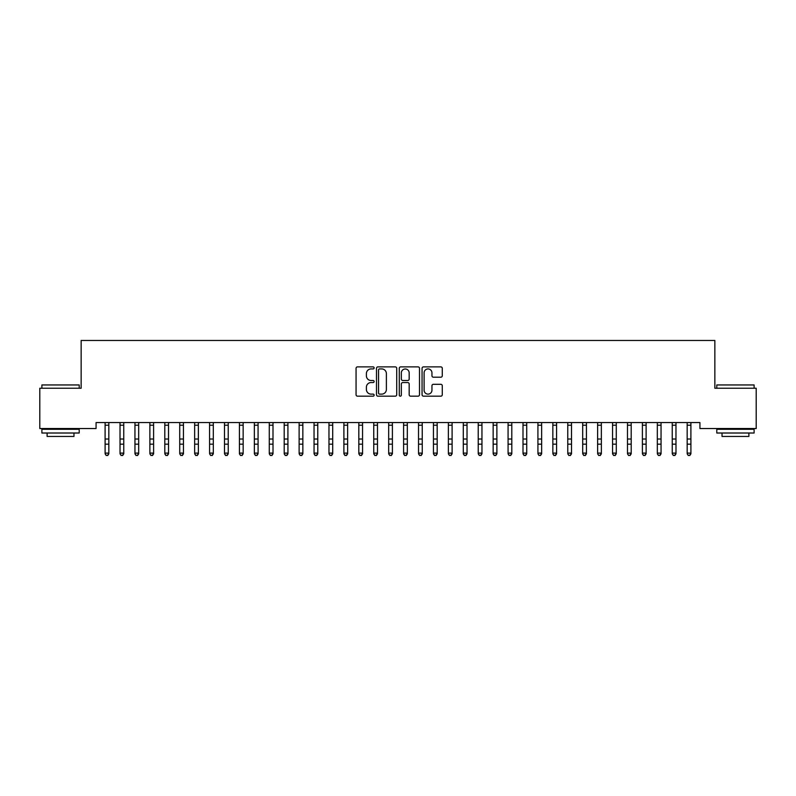 <?xml version="1.0" encoding="UTF-8"?>
<svg xmlns="http://www.w3.org/2000/svg" width="796" height="796" viewBox="0 0 796 796"><rect width="100%" height="100%" fill="white"/><g stroke="black" fill="none" stroke-linecap="round" stroke-linejoin="round"><path stroke-width="1.19" d="M374.12 367.901A1.025 1.025 0 0 0 373.095 366.876L357.533 366.876A1.463 1.463 0 0 0 356.061 368.339L356.061 394.707A1.463 1.463 0 0 0 357.533 396.179L373.095 396.179A1.025 1.025 0 0 0 374.12 395.144A1.025 1.025 0 0 0 373.095 394.12L371.085 394.12A4.686 4.686 0 0 1 366.389 389.433L366.389 387.234A4.686 4.686 0 0 1 371.085 382.548L373.095 382.548A1.025 1.025 0 0 0 374.12 381.523A1.025 1.025 0 0 0 373.095 380.498L371.085 380.498A4.686 4.686 0 0 1 366.389 375.811L366.389 373.613A4.686 4.686 0 0 1 371.085 368.926L373.095 368.926A1.025 1.025 0 0 0 374.12 367.901M440.815 377.204A1.463 1.463 0 0 0 442.277 375.742L442.277 368.339A1.463 1.463 0 0 0 440.815 366.876L423.532 366.876A1.463 1.463 0 0 0 422.059 368.339L422.059 394.707A1.463 1.463 0 0 0 423.532 396.179L440.815 396.179A1.463 1.463 0 0 0 442.277 394.707L442.277 385.771A1.463 1.463 0 0 0 440.815 384.309L433.412 384.309A1.463 1.463 0 0 0 431.949 385.771L431.949 390.209A3.92 3.92 0 0 1 428.029 394.12A3.92 3.92 0 0 1 424.109 390.209L424.109 372.846A3.92 3.92 0 0 1 428.029 368.926A3.92 3.92 0 0 1 431.949 372.846L431.949 375.742A1.463 1.463 0 0 0 433.412 377.204L440.815 377.204M699.933 422.567L96.067 422.567L96.067 428.537L39.8 428.537L39.8 388.239L81.142 388.239L81.142 340.479L714.858 340.479L714.858 388.239L756.2 388.239L756.2 428.537L699.933 428.537L699.933 422.567M396.716 368.339A1.463 1.463 0 0 0 395.254 366.876L377.971 366.876A1.463 1.463 0 0 0 376.498 368.339L376.498 394.707A1.463 1.463 0 0 0 377.971 396.179L395.254 396.179A1.463 1.463 0 0 0 396.716 394.707L396.716 368.339M400.746 366.876L418.029 366.876A1.463 1.463 0 0 1 419.502 368.339L419.502 394.707A1.463 1.463 0 0 1 418.029 396.179L410.637 396.179A1.463 1.463 0 0 1 409.174 394.707L409.174 384.01A1.463 1.463 0 0 0 407.701 382.548L402.796 382.548A1.463 1.463 0 0 0 401.333 384.01L401.333 395.144A1.025 1.025 0 0 1 400.308 396.179A1.025 1.025 0 0 1 399.284 395.144L399.284 368.339A1.463 1.463 0 0 1 400.746 366.876M379.583 368.926A1.025 1.025 0 0 0 378.548 369.951L378.548 393.095A1.025 1.025 0 0 0 379.583 394.12L381.702 394.12A4.686 4.686 0 0 0 386.388 389.433L386.388 373.613A4.686 4.686 0 0 0 381.702 368.926L379.583 368.926M409.174 372.916A3.92 3.92 0 0 0 405.254 368.996A3.92 3.92 0 0 0 401.333 372.916L401.333 379.035A1.463 1.463 0 0 0 402.796 380.498L407.701 380.498A1.463 1.463 0 0 0 409.174 379.035L409.174 372.916M105.102 423.343L105.092 439.004M108.833 423.343L109.022 422.567L104.923 422.596M108.833 444.168L105.102 444.168L105.102 439.004L108.833 439.004L108.833 453.829L107.709 455.521L106.216 455.232L107.709 455.521M105.102 444.168L105.102 453.113L108.833 453.113L107.709 455.232M108.823 423.034L108.823 439.004M106.216 455.521L105.102 453.829L106.216 455.232M120.027 423.343L120.017 439.004M123.758 423.343L123.947 422.567L119.848 422.596M134.952 423.343L134.942 439.004M138.683 423.343L138.872 422.567L134.773 422.596M123.758 444.168L120.027 444.168L120.027 439.004L123.758 439.004L123.758 453.829L122.634 455.521L121.141 455.232L122.634 455.521M120.027 444.168L120.027 453.113L123.758 453.113L122.634 455.232M123.748 423.034L123.748 439.004M121.141 455.521L120.027 453.829L121.141 455.232M138.683 444.168L134.952 444.168L134.952 439.004L138.683 439.004L138.683 453.829L137.559 455.521L136.066 455.232L137.559 455.521M134.952 444.168L134.952 453.113L138.683 453.113L137.559 455.232M138.673 423.034L138.673 439.004M136.066 455.521L134.952 453.829L136.066 455.232M41.889 384.956L79.202 384.956L41.889 384.956L41.889 388.239M79.202 433.014L41.889 433.014L41.889 429.283L79.202 429.283L79.202 433.014M73.978 433.014L73.978 436.447L47.113 436.447L47.113 433.014M716.798 384.956L754.111 384.956L716.798 384.956L716.798 388.239M754.111 433.014L716.798 433.014L716.798 429.283L754.111 429.283L754.111 433.014M748.887 433.014L748.887 436.447L722.022 436.447L722.022 433.014M149.877 423.343L149.867 439.004M153.608 423.343L153.797 422.567L149.698 422.596M164.802 423.343L164.792 439.004M168.533 423.343L168.722 422.567L164.623 422.596M153.608 444.168L149.877 444.168L149.877 439.004L153.608 439.004L153.608 453.829L152.484 455.521L150.991 455.232L152.484 455.521M149.877 444.168L149.877 453.113L153.608 453.113L152.484 455.232M153.598 423.034L153.598 439.004M150.991 455.521L149.877 453.829L150.991 455.232M168.533 444.168L164.802 444.168L164.802 439.004L168.533 439.004L168.533 453.829L167.409 455.521L165.916 455.232L167.409 455.521M164.802 444.168L164.802 453.113L168.533 453.113L167.409 455.232M168.523 423.034L168.523 439.004M165.916 455.521L164.802 453.829L165.916 455.232M179.727 423.343L179.717 439.004M183.458 423.343L183.647 422.567L179.548 422.596M183.458 444.168L179.727 444.168L179.727 439.004L183.458 439.004L183.458 453.829L182.334 455.521L180.841 455.232L182.334 455.521M179.727 444.168L179.727 453.113L183.458 453.113L182.334 455.232M183.448 423.034L183.448 439.004M180.841 455.521L179.727 453.829L180.841 455.232M194.652 423.343L194.642 439.004M198.383 423.343L198.572 422.567L194.473 422.596M198.383 444.168L194.652 444.168L194.652 439.004L198.383 439.004L198.383 453.829L197.259 455.521L195.766 455.232L197.259 455.521M194.652 444.168L194.652 453.113L198.383 453.113L197.259 455.232M198.373 423.034L198.373 439.004M195.766 455.521L194.652 453.829L195.766 455.232M209.577 423.343L209.567 439.004M213.308 423.343L213.497 422.567L209.398 422.596M213.308 444.168L209.577 444.168L209.577 439.004L213.308 439.004L213.308 453.829L212.184 455.521L210.691 455.232L212.184 455.521M209.577 444.168L209.577 453.113L213.308 453.113L212.184 455.232M213.298 423.034L213.298 439.004M210.691 455.521L209.577 453.829L210.691 455.232M224.502 423.343L224.492 439.004M228.233 423.343L228.422 422.567L224.323 422.596M228.233 444.168L224.502 444.168L224.502 439.004L228.233 439.004L228.233 453.829L227.109 455.521L225.616 455.232L227.109 455.521M224.502 444.168L224.502 453.113L228.233 453.113L227.109 455.232M228.223 423.034L228.223 439.004M225.616 455.521L224.502 453.829L225.616 455.232M239.427 423.343L239.417 439.004M243.158 423.343L243.347 422.567L239.248 422.596M243.158 444.168L239.427 444.168L239.427 439.004L243.158 439.004L243.158 453.829L242.034 455.521L240.541 455.232L242.034 455.521M239.427 444.168L239.427 453.113L243.158 453.113L242.034 455.232M243.148 423.034L243.148 439.004M240.541 455.521L239.427 453.829L240.541 455.232M254.352 423.343L254.342 439.004M258.083 423.343L258.272 422.567L254.173 422.596M258.083 444.168L254.352 444.168L254.352 439.004L258.083 439.004L258.083 453.829L256.959 455.521L255.466 455.232L256.959 455.521M254.352 444.168L254.352 453.113L258.083 453.113L256.959 455.232M258.073 423.034L258.073 439.004M255.466 455.521L254.352 453.829L255.466 455.232M269.277 423.343L269.267 439.004M273.008 423.343L273.197 422.567L269.098 422.596M273.008 444.168L269.277 444.168L269.277 439.004L273.008 439.004L273.008 453.829L271.884 455.521L270.391 455.232L271.884 455.521M269.277 444.168L269.277 453.113L273.008 453.113L271.884 455.232M272.998 423.034L272.998 439.004M270.391 455.521L269.277 453.829L270.391 455.232M284.202 423.343L284.192 439.004M287.933 423.343L288.122 422.567L284.023 422.596M287.933 444.168L284.202 444.168L284.202 439.004L287.933 439.004L287.933 453.829L286.809 455.521L285.316 455.232L286.809 455.521M284.202 444.168L284.202 453.113L287.933 453.113L286.809 455.232M287.923 423.034L287.923 439.004M285.316 455.521L284.202 453.829L285.316 455.232M299.127 423.343L299.117 439.004M302.858 423.343L303.047 422.567L298.948 422.596M302.858 444.168L299.127 444.168L299.127 439.004L302.858 439.004L302.858 453.829L301.734 455.521L300.241 455.232L301.734 455.521M299.127 444.168L299.127 453.113L302.858 453.113L301.734 455.232M302.848 423.034L302.848 439.004M300.241 455.521L299.127 453.829L300.241 455.232M314.052 423.343L314.042 439.004M317.783 423.343L317.972 422.567L313.873 422.596M317.783 444.168L314.052 444.168L314.052 439.004L317.783 439.004L317.783 453.829L316.659 455.521L315.166 455.232L316.659 455.521M314.052 444.168L314.052 453.113L317.783 453.113L316.659 455.232M317.773 423.034L317.773 439.004M315.166 455.521L314.052 453.829L315.166 455.232M328.977 423.343L328.967 439.004M332.708 423.343L332.897 422.567L328.798 422.596M332.708 444.168L328.977 444.168L328.977 439.004L332.708 439.004L332.708 453.829L331.584 455.521L330.091 455.232L331.584 455.521M328.977 444.168L328.977 453.113L332.708 453.113L331.584 455.232M332.698 423.034L332.698 439.004M330.091 455.521L328.977 453.829L330.091 455.232M343.902 423.343L343.892 439.004M347.633 423.343L347.822 422.567L343.723 422.596M347.633 444.168L343.902 444.168L343.902 439.004L347.633 439.004L347.633 453.829L346.509 455.521L345.016 455.232L346.509 455.521M343.902 444.168L343.902 453.113L347.633 453.113L346.509 455.232M347.623 423.034L347.623 439.004M345.016 455.521L343.902 453.829L345.016 455.232M358.827 423.343L358.817 439.004M362.558 423.343L362.747 422.567L358.648 422.596M362.558 444.168L358.827 444.168L358.827 439.004L362.558 439.004L362.558 453.829L361.434 455.521L359.941 455.232L361.434 455.521M358.827 444.168L358.827 453.113L362.558 453.113L361.434 455.232M362.548 423.034L362.548 439.004M359.941 455.521L358.827 453.829L359.941 455.232M373.752 423.343L373.742 439.004M377.483 423.343L377.672 422.567L373.573 422.596M377.483 444.168L373.752 444.168L373.752 439.004L377.483 439.004L377.483 453.829L376.359 455.521L374.866 455.232L376.359 455.521M373.752 444.168L373.752 453.113L377.483 453.113L376.359 455.232M377.473 423.034L377.473 439.004M374.866 455.521L373.752 453.829L374.866 455.232M388.677 423.343L388.667 439.004M392.408 423.343L392.597 422.567L388.498 422.596M392.408 444.168L388.677 444.168L388.677 439.004L392.408 439.004L392.408 453.829L391.284 455.521L389.791 455.232L391.284 455.521M388.677 444.168L388.677 453.113L392.408 453.113L391.284 455.232M392.398 423.034L392.398 439.004M389.791 455.521L388.677 453.829L389.791 455.232M403.602 423.343L403.592 439.004M407.333 423.343L407.522 422.567L403.423 422.596M407.333 444.168L403.602 444.168L403.602 439.004L407.333 439.004L407.333 453.829L406.209 455.521L404.716 455.232L406.209 455.521M403.602 444.168L403.602 453.113L407.333 453.113L406.209 455.232M407.323 423.034L407.323 439.004M404.716 455.521L403.602 453.829L404.716 455.232M418.527 423.343L418.517 439.004M422.258 423.343L422.447 422.567L418.348 422.596M422.258 444.168L418.527 444.168L418.527 439.004L422.258 439.004L422.258 453.829L421.134 455.521L419.641 455.232L421.134 455.521M418.527 444.168L418.527 453.113L422.258 453.113L421.134 455.232M422.248 423.034L422.248 439.004M419.641 455.521L418.527 453.829L419.641 455.232M433.452 423.343L433.442 439.004M437.183 423.343L437.372 422.567L433.273 422.596M437.183 444.168L433.452 444.168L433.452 439.004L437.183 439.004L437.183 453.829L436.059 455.521L434.566 455.232L436.059 455.521M433.452 444.168L433.452 453.113L437.183 453.113L436.059 455.232M437.173 423.034L437.173 439.004M434.566 455.521L433.452 453.829L434.566 455.232M448.377 423.343L448.367 439.004M452.108 423.343L452.297 422.567L448.198 422.596M463.302 423.343L463.292 439.004M467.033 423.343L467.222 422.567L463.123 422.596M478.227 423.343L478.217 439.004M481.958 423.343L482.147 422.567L478.048 422.596M493.152 423.343L493.142 439.004M496.883 423.343L497.072 422.567L492.973 422.596M508.077 423.343L508.067 439.004M511.808 423.343L511.997 422.567L507.898 422.596M523.002 423.343L522.992 439.004M526.733 423.343L526.922 422.567L522.823 422.596M537.927 423.343L537.917 439.004M541.658 423.343L541.847 422.567L537.748 422.596M452.108 444.168L448.377 444.168L448.377 439.004L452.108 439.004L452.108 453.829L450.984 455.521L449.491 455.232L450.984 455.521M448.377 444.168L448.377 453.113L452.108 453.113L450.984 455.232M452.098 423.034L452.098 439.004M449.491 455.521L448.377 453.829L449.491 455.232M467.033 444.168L463.302 444.168L463.302 439.004L467.033 439.004L467.033 453.829L465.909 455.521L464.416 455.232L465.909 455.521M463.302 444.168L463.302 453.113L467.033 453.113L465.909 455.232M467.023 423.034L467.023 439.004M464.416 455.521L463.302 453.829L464.416 455.232M481.958 444.168L478.227 444.168L478.227 439.004L481.958 439.004L481.958 453.829L480.834 455.521L479.341 455.232L480.834 455.521M478.227 444.168L478.227 453.113L481.958 453.113L480.834 455.232M481.948 423.034L481.948 439.004M479.341 455.521L478.227 453.829L479.341 455.232M496.883 444.168L493.152 444.168L493.152 439.004L496.883 439.004L496.883 453.829L495.759 455.521L494.266 455.232L495.759 455.521M493.152 444.168L493.152 453.113L496.883 453.113L495.759 455.232M496.873 423.034L496.873 439.004M494.266 455.521L493.152 453.829L494.266 455.232M511.808 444.168L508.077 444.168L508.077 439.004L511.808 439.004L511.808 453.829L510.684 455.521L509.191 455.232L510.684 455.521M508.077 444.168L508.077 453.113L511.808 453.113L510.684 455.232M511.798 423.034L511.798 439.004M509.191 455.521L508.077 453.829L509.191 455.232M526.733 444.168L523.002 444.168L523.002 439.004L526.733 439.004L526.733 453.829L525.609 455.521L524.116 455.232L525.609 455.521M523.002 444.168L523.002 453.113L526.733 453.113L525.609 455.232M526.723 423.034L526.723 439.004M524.116 455.521L523.002 453.829L524.116 455.232M541.658 444.168L537.927 444.168L537.927 439.004L541.658 439.004L541.658 453.829L540.534 455.521L539.041 455.232L540.534 455.521M537.927 444.168L537.927 453.113L541.658 453.113L540.534 455.232M541.648 423.034L541.648 439.004M539.041 455.521L537.927 453.829L539.041 455.232M552.852 423.343L552.842 439.004M556.583 423.343L556.772 422.567L552.673 422.596M556.583 444.168L552.852 444.168L552.852 439.004L556.583 439.004L556.583 453.829L555.459 455.521L553.966 455.232L555.459 455.521M552.852 444.168L552.852 453.113L556.583 453.113L555.459 455.232M556.573 423.034L556.573 439.004M553.966 455.521L552.852 453.829L553.966 455.232M567.777 423.343L567.767 439.004M571.508 423.343L571.697 422.567L567.598 422.596M571.508 444.168L567.777 444.168L567.777 439.004L571.508 439.004L571.508 453.829L570.384 455.521L568.891 455.232L570.384 455.521M567.777 444.168L567.777 453.113L571.508 453.113L570.384 455.232M571.498 423.034L571.498 439.004M568.891 455.521L567.777 453.829L568.891 455.232M582.702 423.343L582.692 439.004M586.433 423.343L586.622 422.567L582.523 422.596M586.433 444.168L582.702 444.168L582.702 439.004L586.433 439.004L586.433 453.829L585.309 455.521L583.816 455.232L585.309 455.521M582.702 444.168L582.702 453.113L586.433 453.113L585.309 455.232M586.423 423.034L586.423 439.004M583.816 455.521L582.702 453.829L583.816 455.232M597.627 423.343L597.617 439.004M601.358 423.343L601.547 422.567L597.448 422.596M601.358 444.168L597.627 444.168L597.627 439.004L601.358 439.004L601.358 453.829L600.234 455.521L598.741 455.232L600.234 455.521M597.627 444.168L597.627 453.113L601.358 453.113L600.234 455.232M601.348 423.034L601.348 439.004M598.741 455.521L597.627 453.829L598.741 455.232M612.552 423.343L612.542 439.004M616.283 423.343L616.472 422.567L612.373 422.596M616.283 444.168L612.552 444.168L612.552 439.004L616.283 439.004L616.283 453.829L615.159 455.521L613.666 455.232L615.159 455.521M612.552 444.168L612.552 453.113L616.283 453.113L615.159 455.232M616.273 423.034L616.273 439.004M613.666 455.521L612.552 453.829L613.666 455.232M627.477 423.343L627.467 439.004M631.208 423.343L631.397 422.567L627.298 422.596M631.208 444.168L627.477 444.168L627.477 439.004L631.208 439.004L631.208 453.829L630.084 455.521L628.591 455.232L630.084 455.521M627.477 444.168L627.477 453.113L631.208 453.113L630.084 455.232M631.198 423.034L631.198 439.004M628.591 455.521L627.477 453.829L628.591 455.232M642.402 423.343L642.392 439.004M646.133 423.343L646.322 422.567L642.223 422.596M646.133 444.168L642.402 444.168L642.402 439.004L646.133 439.004L646.133 453.829L645.009 455.521L643.516 455.232L645.009 455.521M642.402 444.168L642.402 453.113L646.133 453.113L645.009 455.232M646.123 423.034L646.123 439.004M643.516 455.521L642.402 453.829L643.516 455.232M657.327 423.343L657.317 439.004M661.058 423.343L661.247 422.567L657.148 422.596M661.058 444.168L657.327 444.168L657.327 439.004L661.058 439.004L661.058 453.829L659.934 455.521L658.441 455.232L659.934 455.521M657.327 444.168L657.327 453.113L661.058 453.113L659.934 455.232M661.048 423.034L661.048 439.004M658.441 455.521L657.327 453.829L658.441 455.232M672.252 423.343L672.242 439.004M675.983 423.343L676.172 422.567L672.073 422.596M675.983 444.168L672.252 444.168L672.252 439.004L675.983 439.004L675.983 453.829L674.859 455.521L673.366 455.232L674.859 455.521M672.252 444.168L672.252 453.113L675.983 453.113L674.859 455.232M675.973 423.034L675.973 439.004M673.366 455.521L672.252 453.829L673.366 455.232M687.177 423.343L687.167 439.004M690.908 423.343L691.097 422.567L686.998 422.596M690.908 444.168L687.177 444.168L687.177 439.004L690.908 439.004L690.908 453.829L689.784 455.521L688.291 455.232L689.784 455.521M687.177 444.168L687.177 453.113L690.908 453.113L689.784 455.232M690.898 423.034L690.898 439.004M688.291 455.521L687.177 453.829L688.291 455.232M108.823 425.213L105.092 425.213M123.748 425.213L120.017 425.213M138.673 425.213L134.942 425.213M153.598 425.213L149.867 425.213M168.523 425.213L164.792 425.213M183.448 425.213L179.717 425.213M198.373 425.213L194.642 425.213M213.298 425.213L209.567 425.213M228.223 425.213L224.492 425.213M243.148 425.213L239.417 425.213M258.073 425.213L254.342 425.213M272.998 425.213L269.267 425.213M287.923 425.213L284.192 425.213M302.848 425.213L299.117 425.213M317.773 425.213L314.042 425.213M332.698 425.213L328.967 425.213M347.623 425.213L343.892 425.213M362.548 425.213L358.817 425.213M377.473 425.213L373.742 425.213M392.398 425.213L388.667 425.213M407.323 425.213L403.592 425.213M422.248 425.213L418.517 425.213M437.173 425.213L433.442 425.213M452.098 425.213L448.367 425.213M467.023 425.213L463.292 425.213M481.948 425.213L478.217 425.213M496.873 425.213L493.142 425.213M511.798 425.213L508.067 425.213M526.723 425.213L522.992 425.213M541.648 425.213L537.917 425.213M556.573 425.213L552.842 425.213M571.498 425.213L567.767 425.213M586.423 425.213L582.692 425.213M601.348 425.213L597.617 425.213M616.273 425.213L612.542 425.213M631.198 425.213L627.467 425.213M646.123 425.213L642.392 425.213M661.048 425.213L657.317 425.213M675.973 425.213L672.242 425.213M690.898 425.213L687.167 425.213M79.202 388.239L79.202 384.956M70.695 429.283L70.695 428.537M50.397 429.283L50.397 428.537M754.111 388.239L754.111 384.956M745.603 429.283L745.603 428.537M725.305 429.283L725.305 428.537"/></g></svg>
